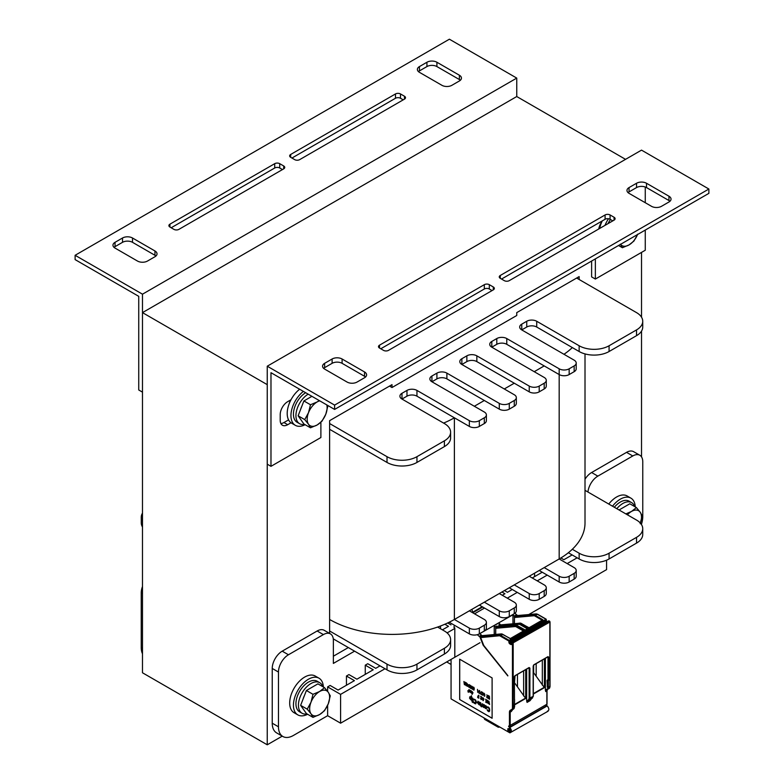 <?xml version="1.0" encoding="UTF-8"?>
<svg xmlns="http://www.w3.org/2000/svg" width="784" height="784" viewBox="0 0 784 784"><rect width="100%" height="100%" fill="white"/><g stroke="black" fill="none" stroke-linecap="round" stroke-linejoin="round"><path stroke-width="1.18" d="M625.544 159.348L516.754 96.54L142.482 312.62L267.246 384.65L267.246 744.8L282.25 736.137M641.518 524.633L641.518 524.094M641.518 456.866L641.518 331.103M641.518 317.197L641.518 252.409M329.623 633.423L329.623 420.665L392 384.65L392 387.531L516.754 315.501L516.754 312.62L579.141 276.605L579.141 279.486M601.005 223.842A14.112 8.154 -60 0 1 601.514 222.274M289.11 403.917A14.112 8.154 -60 0 1 290.639 399.958M142.482 312.62L142.482 672.77L267.246 744.8M75.117 259.612L138.739 296.342L138.739 389.981L142.482 392.147L142.482 294.186L75.117 255.29L75.117 259.612M418.45 71.609A7.056 4.077 180 0 1 419.45 70.893L426.937 66.571A7.056 4.077 180 0 1 436.913 66.571L459.365 79.537A7.056 4.077 180 0 1 460.365 80.252M291.942 158.045L395.489 98.265A3.528 2.038 180 0 1 400.487 98.265L403.231 99.852M171.177 227.772L274.723 167.992A3.528 2.038 180 0 1 279.721 167.992L282.465 169.569M114.043 247.362A7.056 4.077 180 0 1 115.032 246.646L122.52 242.325A7.056 4.077 180 0 1 132.506 242.325L154.958 255.29A7.056 4.077 180 0 1 155.947 256.005M419.45 72.334L441.902 85.299A7.056 4.077 -0 0 0 451.888 85.299L459.365 80.977A7.056 4.077 -0 0 0 461.433 78.096A7.056 4.077 -0 0 0 459.365 75.215L436.913 62.25A7.056 4.077 -0 0 0 426.937 62.25L419.45 66.571A7.056 4.077 -0 0 0 417.382 69.453A7.056 4.077 -0 0 0 419.45 72.334M294.686 159.632A3.528 2.038 -0 0 0 299.674 159.632L404.475 99.127A3.528 2.038 -0 0 0 405.514 97.686A3.528 2.038 -0 0 0 404.475 96.246L400.487 93.943A3.528 2.038 -0 0 0 395.489 93.943L290.697 154.448A3.528 2.038 -0 0 0 289.659 155.889A3.528 2.038 -0 0 0 290.697 157.329L294.686 159.632M173.921 229.359A3.528 2.038 -0 0 0 178.909 229.359L283.71 168.854A3.528 2.038 -0 0 0 284.739 167.413A3.528 2.038 -0 0 0 283.71 165.973L279.721 163.67A3.528 2.038 -0 0 0 274.723 163.67L169.932 224.165A3.528 2.038 -0 0 0 168.893 225.606A3.528 2.038 -0 0 0 169.932 227.046L173.921 229.359M154.958 256.731A7.056 4.077 -0 0 0 157.025 253.849A7.056 4.077 -0 0 0 154.958 250.968L132.506 238.003A7.056 4.077 -0 0 0 122.52 238.003L115.032 242.325A7.056 4.077 -0 0 0 112.965 245.206A7.056 4.077 -0 0 0 115.032 248.087L137.494 261.052A7.056 4.077 -0 0 0 147.47 261.052L154.958 256.731M75.117 255.29L449.389 39.2L516.754 78.096L142.482 294.186M516.754 78.096L516.754 96.54M334.611 409.424L708.883 193.344L708.883 189.022L334.611 405.103L334.611 409.424L270.98 372.694L270.98 466.333L320.891 437.521L320.891 422.253M323.635 368.372A7.056 4.077 180 0 1 324.635 367.647L332.112 363.325A7.056 4.077 180 0 1 342.098 363.325L364.55 376.291A7.056 4.077 180 0 1 365.55 377.016M380.769 348.782L484.326 288.992A3.528 2.038 180 0 1 489.314 288.992L492.058 290.58M501.535 279.055L605.091 219.275A3.528 2.038 180 0 1 610.079 219.275L612.823 220.853M628.053 192.619A7.056 4.077 180 0 1 629.042 191.904L636.53 187.582A7.056 4.077 180 0 1 646.506 187.582L668.968 200.547A7.056 4.077 180 0 1 669.957 201.263M364.55 371.969L342.098 359.003A7.056 4.077 -0 0 0 332.112 359.003L324.635 363.325A7.056 4.077 -0 0 0 322.567 366.206A7.056 4.077 -0 0 0 324.635 369.088L347.087 382.053A7.056 4.077 -0 0 0 357.063 382.053L364.55 377.731A7.056 4.077 -0 0 0 366.618 374.85A7.056 4.077 -0 0 0 364.55 371.969L364.55 376.291M489.314 284.67A3.528 2.038 -0 0 0 484.326 284.67L379.525 345.176A3.528 2.038 -0 0 0 378.486 346.616A3.528 2.038 -0 0 0 379.525 348.057L383.513 350.36A3.528 2.038 -0 0 0 388.511 350.36L493.303 289.864A3.528 2.038 -0 0 0 494.341 288.424A3.528 2.038 -0 0 0 493.303 286.983L489.314 284.67L489.314 288.992M610.079 214.953A3.528 2.038 -0 0 0 605.091 214.953L500.29 275.458A3.528 2.038 -0 0 0 499.261 276.899A3.528 2.038 -0 0 0 500.29 278.34L504.279 280.643A3.528 2.038 -0 0 0 509.277 280.643L614.068 220.137A3.528 2.038 -0 0 0 615.107 218.697A3.528 2.038 -0 0 0 614.068 217.256L610.079 214.953L610.079 219.275M629.042 187.582A7.056 4.077 -0 0 0 626.975 190.463A7.056 4.077 -0 0 0 629.042 193.344L651.494 206.31A7.056 4.077 -0 0 0 661.48 206.31L668.968 201.988A7.056 4.077 -0 0 0 671.035 199.107A7.056 4.077 -0 0 0 668.968 196.225L646.506 183.26A7.056 4.077 -0 0 0 636.53 183.26L629.042 187.582L629.042 191.904M334.611 405.103L267.246 366.206L641.518 150.126L708.883 189.022M291.011 399.732L287.699 401.653A10.584 6.115 120 0 0 280.211 414.618L280.211 420.381A10.584 6.115 120 0 0 282.407 425.222A10.584 6.115 120 0 0 287.699 424.703L291.011 422.782M288.561 419.881L283.955 422.537A10.584 6.115 -60 0 1 280.878 423.546M601.877 221.764A10.584 6.115 120 0 0 598.751 228.977M267.246 366.206L267.246 464.167L270.98 466.333M645.261 187.004L645.261 202.703M645.261 230.075L645.261 250.243L595.36 279.055L595.36 258.887M591.616 261.052L591.616 276.899L595.36 279.055M392 387.531L389.501 386.091M585.011 490.333L636.53 520.066A21.168 12.221 180 0 1 642.733 528.71A21.168 12.221 180 0 1 636.53 537.354L609.08 553.2A21.168 12.221 180 0 1 579.141 553.2L572.32 549.27A88.22 50.931 180 0 1 559.178 558.963L574.153 567.606A7.056 4.077 180 0 1 576.211 570.487A7.056 4.077 180 0 1 574.153 573.369L569.155 576.25A7.056 4.077 180 0 1 559.178 576.25L544.204 567.606L529.239 576.25L544.204 584.893A7.056 4.077 180 0 1 546.272 587.775A7.056 4.077 180 0 1 544.204 590.656L539.216 593.537A7.056 4.077 180 0 1 529.239 593.537L514.265 584.893L499.29 593.537L514.265 602.181A7.056 4.077 180 0 1 516.333 605.062A7.056 4.077 180 0 1 514.265 607.943L509.277 610.824A7.056 4.077 180 0 1 499.29 610.824L484.326 602.181L469.351 610.824L484.326 619.468A7.056 4.077 180 0 1 486.384 622.349A7.056 4.077 180 0 1 484.326 625.23L479.328 628.111A7.056 4.077 180 0 1 469.351 628.111L454.377 619.478A88.22 50.931 180 0 1 437.59 627.063L444.401 630.993A21.168 12.221 180 0 1 450.604 639.636A21.168 12.221 180 0 1 444.401 648.28L416.951 664.126A21.168 12.221 180 0 1 387.012 664.126L329.623 630.993M329.623 619.478A88.22 50.931 0 0 0 437.59 627.063M142.482 521.262A21.168 12.221 180 0 1 141.267 517.185A21.168 12.221 180 0 1 142.482 513.108M576.642 278.046L636.53 312.62A21.168 12.221 180 0 1 642.733 321.264L642.733 327.026A21.168 12.221 180 0 1 636.53 335.67L609.08 351.516A21.168 12.221 180 0 1 579.141 351.516L536.717 327.026A7.056 4.077 0 0 0 526.74 327.026L521.752 329.907L574.153 360.16A7.056 4.077 180 0 1 576.211 363.041L576.211 368.803A7.056 4.077 180 0 1 574.153 371.685L569.155 374.566A7.056 4.077 180 0 1 559.178 374.566L506.778 344.313A7.056 4.077 0 0 0 496.801 344.313L491.803 347.194L544.204 377.447A7.056 4.077 180 0 1 546.272 380.328L546.272 386.091A7.056 4.077 180 0 1 544.204 388.972L539.216 391.853A7.056 4.077 180 0 1 529.239 391.853L476.839 361.6A7.056 4.077 0 0 0 466.852 361.6L461.864 364.482L514.265 394.734A7.056 4.077 180 0 1 516.333 397.615L516.333 403.378A7.056 4.077 180 0 1 514.265 406.259L509.277 409.14A7.056 4.077 180 0 1 499.29 409.14L446.89 378.888A7.056 4.077 0 0 0 436.913 378.888L431.925 381.769L484.326 412.021A7.056 4.077 180 0 1 486.384 414.903L486.384 420.665A7.056 4.077 180 0 1 484.326 423.546L479.328 426.427A7.056 4.077 180 0 1 469.351 426.427L454.377 417.784L454.377 619.478L469.351 610.824M484.326 602.181L499.29 593.537M514.265 584.893L529.239 576.25M544.204 567.606L559.178 558.963L559.178 368.803L506.778 338.551A7.056 4.077 0 0 0 496.801 338.551L491.803 341.432A7.056 4.077 0 0 0 489.735 344.313A7.056 4.077 0 0 0 491.803 347.194L491.803 341.432M572.32 549.27A88.22 50.931 0 0 0 585.011 522.948L585.011 353.917M142.482 527.024A21.168 12.221 180 0 1 141.267 522.948L141.267 517.185M450.604 639.636L450.604 645.399A21.168 12.221 180 0 1 444.401 654.042L416.951 669.889A21.168 12.221 180 0 1 387.012 669.889L333.269 638.862M486.384 622.349L486.384 628.111A7.056 4.077 180 0 1 484.326 630.993L479.328 633.874A7.056 4.077 180 0 1 469.351 633.874L449.193 622.231M516.333 605.062L516.333 610.824A7.056 4.077 180 0 1 514.265 613.705L509.277 616.587A7.056 4.077 180 0 1 499.29 616.587L479.328 605.062M546.272 587.775L546.272 593.537A7.056 4.077 180 0 1 544.204 596.418L539.216 599.299A7.056 4.077 180 0 1 529.239 599.299L509.277 587.775M576.211 570.487L576.211 576.25A7.056 4.077 180 0 1 574.153 579.131L569.155 582.012A7.056 4.077 180 0 1 559.178 582.012L539.216 570.487M642.733 528.71L642.733 534.472A21.168 12.221 180 0 1 636.53 543.116L609.08 558.963A21.168 12.221 180 0 1 579.141 558.963L568.351 552.74M544.204 365.922L534.227 371.685M514.265 383.209L504.279 388.972M484.326 400.497L474.34 406.259M443.597 423.086A88.22 50.931 180 0 0 454.377 417.794L416.951 396.175A7.056 4.077 0 0 0 406.974 396.175L401.976 399.056L444.401 423.546A21.168 12.221 180 0 1 450.604 432.19A21.168 12.221 180 0 1 444.401 440.833L416.951 456.68A21.168 12.221 180 0 1 387.012 456.68L329.623 423.546M572.32 347.586A88.22 50.931 180 0 1 563.97 354.28M450.604 432.19L450.604 437.952A21.168 12.221 180 0 1 444.401 446.596L416.951 462.442A21.168 12.221 180 0 1 387.012 462.442L329.623 429.309M401.976 393.294A7.056 4.077 0 0 0 399.918 396.175A7.056 4.077 0 0 0 401.976 399.056L401.976 393.294L406.974 390.412L406.974 396.175M486.384 414.903A7.056 4.077 180 0 1 484.326 417.784L479.328 420.665A7.056 4.077 180 0 1 469.351 420.665L416.951 390.412A7.056 4.077 0 0 0 406.974 390.412M431.925 376.006A7.056 4.077 0 0 0 429.857 378.888A7.056 4.077 0 0 0 431.925 381.769L431.925 376.006L436.913 373.125L436.913 378.888M516.333 397.615A7.056 4.077 180 0 1 514.265 400.497L509.277 403.378A7.056 4.077 180 0 1 499.29 403.378L446.89 373.125A7.056 4.077 0 0 0 436.913 373.125M461.864 358.719A7.056 4.077 0 0 0 459.796 361.6A7.056 4.077 0 0 0 461.864 364.482L461.864 358.719L466.852 355.838L466.852 361.6M546.272 380.328A7.056 4.077 180 0 1 544.204 383.209L539.216 386.091A7.056 4.077 180 0 1 529.239 386.091L476.839 355.838A7.056 4.077 0 0 0 466.852 355.838M576.211 363.041A7.056 4.077 180 0 1 574.153 365.922L569.155 368.803A7.056 4.077 180 0 1 559.178 368.803M521.752 324.145A7.056 4.077 0 0 0 519.684 327.026A7.056 4.077 0 0 0 521.752 329.907L521.752 324.145L526.74 321.264L526.74 327.026M642.733 321.264A21.168 12.221 180 0 1 636.53 329.907L609.08 345.754A21.168 12.221 180 0 1 579.141 345.754L536.717 321.264A7.056 4.077 0 0 0 526.74 321.264M142.482 586.52A14.112 8.154 120 0 0 141.238 592.822L141.238 647.564A21.168 12.221 120 0 0 142.482 653.748M327.624 705.355L327.624 715.704L293.441 735.441A21.168 12.221 -60 0 1 282.857 736.49A21.168 12.221 -60 0 1 278.467 726.797L278.467 672.055A14.112 8.154 -60 0 1 288.453 654.767L323.38 634.599A14.112 8.154 -60 0 1 330.436 633.893A14.112 8.154 -60 0 1 333.367 640.361L333.367 663.411L354.574 651.161M330.436 633.893L324.204 630.297A14.112 8.154 120 0 0 317.148 630.993L282.211 651.161A14.112 8.154 120 0 0 272.234 668.448L272.234 723.191A21.168 12.221 120 0 0 276.615 732.883L282.857 736.49M348.331 647.564L333.367 656.208M587.941 492.019A14.112 8.154 -60 0 1 597.849 476.133L632.786 455.965A14.112 8.154 -60 0 1 639.842 455.269L633.599 451.662A14.112 8.154 120 0 0 626.543 452.358L591.616 472.527A14.112 8.154 120 0 0 585.011 479.22M639.842 455.269A14.112 8.154 -60 0 1 642.762 461.727L642.762 516.47A21.168 12.221 -60 0 1 641.4 524.457M385.013 668.732L340.599 694.379L327.624 686.892L327.624 691.37M327.624 686.892L330.123 685.451L338.1 690.057L354.427 680.639L346.44 676.024L346.44 685.245M346.44 676.024L348.929 674.583L356.916 679.199L373.233 669.771L365.256 665.165L365.256 674.387M365.256 665.165L367.745 663.725L375.732 668.331L380.024 665.851M440.51 625.995L440.51 628.748M534.57 573.173L534.57 576.622M340.599 694.379L340.599 723.191L480.004 642.704M528.828 614.519L606.581 569.625L606.581 560.197M577.142 557.816L567.165 563.578M547.203 575.103L537.216 580.866M517.254 592.39L507.277 598.153M454.808 628.445L447.096 632.894M560.854 557.973L563.872 559.717L572.153 554.935M532.228 577.984L542.214 572.222M504.435 590.568L507.424 592.302L512.266 589.509M502.289 595.272L504.935 593.743L501.936 592.008M447.664 622.966L450.986 624.887M442.401 629.846L448.487 626.328L444.861 624.231M327.624 715.704L340.599 723.191M305.123 424.703A21.168 12.221 -60 0 1 295.333 425.32L291.589 423.154A21.168 12.221 -60 0 1 287.904 407.817A21.168 12.221 -60 0 1 299.645 389.236M295.333 425.32A21.168 12.221 -60 0 1 291.648 409.983A21.168 12.221 -60 0 1 303.388 391.402M608.776 504.043A21.168 12.221 -60 0 1 627.151 495.968L630.895 498.134A21.168 12.221 -60 0 1 635.256 506.925M612.52 506.209A21.168 12.221 -60 0 1 630.895 498.134M307.622 714.263A21.168 12.221 -60 0 1 297.822 714.881L294.078 712.715A21.168 12.221 -60 0 1 294.078 688.264A21.168 12.221 -60 0 1 315.256 676.043L319 678.209A21.168 12.221 -60 0 1 323.361 686.99M297.822 714.881A21.168 12.221 -60 0 1 297.822 690.43A21.168 12.221 -60 0 1 319 678.209M599.642 228.467A21.168 12.221 -60 0 1 602.288 220.892M604.993 225.38A21.168 12.221 -60 0 1 608.502 218.746M616.841 508.698A17.64 10.182 -60 0 1 631.63 502.632A17.64 10.182 -60 0 1 634.658 506.572M614.342 507.258A17.64 10.182 -60 0 1 629.131 501.192L631.63 502.632M307.014 713.91A17.64 10.182 -60 0 1 302.085 713.264A17.64 10.182 -60 0 1 302.085 692.889A17.64 10.182 -60 0 1 319.725 682.697A17.64 10.182 -60 0 1 322.763 686.647M302.085 713.264L299.586 711.823A17.64 10.182 -60 0 1 299.586 691.449A17.64 10.182 -60 0 1 317.236 681.257L319.725 682.697M608.021 223.626A17.64 10.182 -60 0 1 610.471 219.5M304.525 424.35A17.64 10.182 -60 0 1 299.586 423.703A17.64 10.182 -60 0 1 296.842 409.718A17.64 10.182 -60 0 1 308.161 394.156M299.586 423.703L297.097 422.262A17.64 10.182 -60 0 1 294.343 408.278A17.64 10.182 -60 0 1 305.672 392.715M640.401 523.134A14.112 8.154 120 0 0 640.185 512.197L642.174 515.784L640.185 523.722M625.867 513.912L631.541 511.423L636.412 507.581L640.185 512.197A14.112 8.154 120 0 0 631.541 511.423A14.112 8.154 120 0 0 627.435 514.814M619.066 509.982L629.817 503.779L636.412 507.581M328.28 703.797L324.507 710.706L319.637 714.547A14.112 8.154 120 0 0 328.28 703.797A14.112 8.154 120 0 0 328.28 692.272L330.27 695.859L328.28 703.797M312.983 717.36L310.993 713.773A14.112 8.154 120 0 0 319.637 714.547L312.983 717.36L306.397 713.558L300.635 705.355L306.397 690.508L317.922 683.854L324.507 687.656L328.28 692.272A14.112 8.154 120 0 0 319.637 691.498L324.507 687.656M307.22 709.157L310.993 702.248A14.112 8.154 120 0 0 310.993 713.773L307.22 709.157L300.635 705.355M312.983 694.31L319.637 691.498A14.112 8.154 120 0 0 310.993 702.248L312.983 694.31L306.397 690.508M303.153 698.848A11.819 6.821 -60 0 1 304.329 695.829M637.686 234.161L633.913 241.07L629.042 244.912A14.112 8.154 120 0 0 637.539 234.534M620.546 244.343A14.112 8.154 120 0 0 629.042 244.912L622.388 247.724L620.399 244.147M618.537 245.5L622.388 247.724M327.3 405.21L327.781 406.298L325.791 414.236L322.018 421.145L317.148 424.987A14.112 8.154 120 0 0 325.791 414.236A14.112 8.154 120 0 0 326.781 404.907M310.493 427.799L308.504 424.213A14.112 8.154 120 0 0 317.148 424.987L310.493 427.799L303.898 423.997L298.136 415.794L303.898 400.947L311.905 396.322M304.731 419.607L308.504 412.688A14.112 8.154 120 0 0 308.504 424.213L304.731 419.607L298.136 415.794M319.735 400.84A14.112 8.154 120 0 0 317.148 401.937L319.245 400.555M310.493 404.75L317.148 401.937A14.112 8.154 120 0 0 308.504 412.688L310.493 404.75L303.898 400.947M300.654 409.287A11.819 6.821 -60 0 1 301.83 406.269M451.065 659.413L451.065 698.887L509.443 732.599A4.939 2.852 -120 0 0 509.923 732.834L548.085 711.215M510.364 731.609L509.825 731.923A3.881 2.244 60 0 1 509.443 731.737L507.826 730.512L507.826 728.699L508.551 728.816A3.881 2.244 60 0 1 508.875 728.552A3.881 2.244 60 0 1 509.825 728.385L510.129 731.913M507.826 730.512L510.364 729.042M509.277 728.405L508.551 728.816M546.879 704.248L509.443 725.857L509.443 712.146A4.057 2.342 60 0 1 510.286 710.284L511.825 709.402A2.999 1.735 -120 0 0 512.442 708.03L512.442 643.243L511.697 642.811L511.697 643.958A1.235 0.715 60 0 1 510.825 644.468L509.825 643.889A1.235 0.715 60 0 1 508.953 642.38L508.826 641.008L500.261 636.069A2.999 1.735 -120 0 0 499.202 635.785L480.68 637.598L483.738 645.448L507.826 675.916L483.169 645.232L480.004 637.088L477.299 634.687M499.957 626.779L499.555 625.799L497.889 626.759L496.997 625.995L495.596 626.808L494.224 625.593L494.224 634.54M480.886 636.726L480.004 637.088M516.646 616.077L515.715 615.195L514.314 615.999L512.942 614.783L512.942 623.731M517.411 615.665L516.597 615.959M480.602 637.304L481.121 636.285A1.764 1.019 60 0 0 480.837 636.618L479.975 635.824L481.376 635.02L480.004 633.795L478.759 634.207L512.942 614.783M517.43 615.479L514.931 613.264M499.555 625.799L498.693 625.024L500.094 624.211L498.722 622.996L494.224 625.593M514.471 683.472L514.471 684.197M514.471 683.031L514.853 683.697M515.01 675.837L528.935 667.792L529.896 668.105L529.131 667.527L515.059 675.651L514.471 682.962M542.136 620.193L534.943 616.038L535.315 615.391L542.881 619.762L528.906 627.827L521.34 623.456L520.468 623.966L528.034 628.337L525.045 630.062L517.479 625.691L516.607 626.2L524.173 630.561L510.198 638.637L502.632 634.266A3.528 2.038 -120 0 0 501.388 633.933L482.376 635.628L480.69 637.274M546.066 704.983L546.762 705.796L509.335 727.405L508.62 726.121L509.443 725.857M547.35 711.225C549.368 710.49 549.329 708.707 547.252 705.884L509.816 727.483M454.808 656.678L454.808 627.866L453.926 627.367L454.406 625.25M509.923 732.834C511.942 732.099 511.903 730.316 509.825 727.493M492.107 718.262L492.107 677.925L459.669 659.197L459.669 699.534L492.107 718.262M546.899 690.557L545.752 691.615L545.38 690.194L545.38 658.325M544.41 658.883L544.41 687.656L533.316 672.26M530.405 698.799L530.013 700.7L527.064 702.405L526.662 700.965L526.662 669.124M533.884 664.94L547.81 656.894L548.751 657.198L547.996 656.629L533.933 664.754L533.169 666.224L533.169 696.496L530.013 700.7L530.788 699.063L527.75 700.818L527.064 702.405M525.701 669.683L525.701 698.466L514.931 683.295M511.697 709.647L511.315 711.5L510.198 712.146A3.528 2.038 60 0 1 510.923 710.529L513.579 708.991A3.528 2.038 -120 0 0 514.314 707.384L514.578 699.475L514.412 706.923M512.442 708.03L514.471 707.168L511.315 711.5A3.528 2.038 60 0 1 512.05 709.883L512.462 709.647A3.528 2.038 -120 0 0 513.187 708.03L513.187 643.243L512.197 642.086L511.54 642.596L548.516 620.879L549.868 622.065L549.868 686.853A3.528 2.038 60 0 1 549.143 688.47L546.487 689.998A3.528 2.038 -120 0 0 545.752 691.615M547.996 680.198L548.369 680.845L548.751 680.198L547.996 680.198L547.996 657.198L547.203 657.266M547.428 687.372L547.046 680.483L547.624 679.973M515.059 675.651L514.529 676.259M548.261 687.421L548.751 687.499A3.528 2.038 60 0 1 548.016 689.116L547.604 689.352A3.528 2.038 -120 0 0 546.879 690.969L546.879 704.522M549.868 686.421L548.016 687.509A2.999 1.735 60 0 1 547.379 688.871L548.016 689.116L546.487 689.998L545.84 689.753A4.057 2.342 -120 0 0 545.38 690.194M514.363 676.68L514.471 699.857L514.314 676.641M514.951 675.886L529.131 667.527M529.896 668.105L529.896 698.387L529.2 699.975L527.083 700.563A4.057 2.215 -117.5 0 0 526.662 700.965M533.169 696.065L532.405 698.132L527.083 700.563M533.933 664.754L533.414 665.322M542.332 660.079L542.332 685.167M533.316 672.456L533.316 673.309M533.639 665.155L533.639 672.496M495.596 626.808L495.596 628.356M523.418 630.993L516.235 626.847L516.607 626.2A3.528 2.038 -120 0 0 515.353 625.867L497.223 627.053A1.764 1.019 -120 0 0 496.968 627.131L496.997 625.995M481.376 635.02L481.376 636.138M516.734 616.44L517.587 615.558L536.07 613.901A3.528 2.038 60 0 1 537.314 614.244L545.88 619.184L546.703 621.928M515.666 616.332L515.715 615.195M514.314 615.999L514.314 617.557M500.094 624.211L500.094 625.328M536.178 663.636L536.178 675.641M523.624 670.888L523.624 695.967M517.46 674.446L517.46 686.441M471.939 609.335L472.781 612.745M482.199 606.718L472.83 612.128M474.536 613.823L484.512 608.061M446.694 661.941L451.065 664.46M459.669 699.534L492.107 718.203M459.718 659.226L459.718 699.504M487.785 706.874L489.471 708.403L489.598 711.137L488.922 711.725L487.491 710.716L487.227 709.677L488.667 711.059L489.236 710.529L489.049 708.393L487.658 707.55M486.305 708.746L486.482 706.394L485.061 705.443L486.178 706.002L486.678 707.491L486.305 708.746L485.433 708.422L484.679 706.707L485.061 705.443M484.189 707.697L484.238 704.728L484.189 707.697L482.875 706.854L482.434 705.502L482.748 703.934L482.817 706.178L483.748 706.805L483.875 704.581M483.767 706.786L482.866 706.149L482.434 703.748M481.935 706.404L480.612 702.64L481.935 706.404L481.435 706.119L481.435 706.854L480.445 705.541L481.131 705.571L480.563 702.67M481.435 706.854L481.494 706.149M481.131 705.512L480.445 705.169M478.416 701.778L479.945 703.14L479.445 703.865L478.387 703.346L479.445 704.502L478.436 703.366M479.69 703.826L479.739 702.317L478.446 701.719M479.759 704.963L479.994 704.493L479.191 704.826L478.132 703.748L477.946 701.161M477.446 702.895L476.574 701.925M475.643 703.875L475.937 700.582L473.957 699.132L475.388 699.769L476.015 701.053L475.888 703.65L474.516 703.503L473.644 701.896L475.329 703.326L475.702 701.337L475.075 700.053L473.644 699.779L473.957 699.132M475.525 703.238L473.644 701.896M473.144 702.709L472.83 698.201M472.331 700.857L472.017 697.74M472.331 702.239L472.017 701.602M471.517 700.386L471.576 695.947L471.517 700.386L469.528 698.132L470.028 696.672L471.213 697.819L471.213 695.8M471.213 697.613L469.841 696.751M488.922 703.679L488.422 703.444L488.922 703.728L488.922 701.161L489.608 704.434L488.422 703.444M489.608 704.434L488.922 701.161M487.805 702.915L487.021 701.043L487.736 700.475L488.177 701.523L487.207 701.092L488.05 703.111L487.119 702.317M488.177 701.523L487.207 700.347M487.922 703.277L487.374 700.69M486.776 702.797L486.639 699.779L486.776 702.797L486.59 701.278L485.649 702.15L486.207 701.308L485.649 699.269L486.364 701.092L486.59 699.808M485.904 702.297L486.59 701.327M486.413 701.033L485.649 699.269M483.16 700.71L483.953 699.093L482.964 697.721L483.904 699.112L482.964 700.602L482.964 697.721M482.003 699.426L482.317 697.956M481.356 699.25L480.768 698.475L481.709 696.937L480.533 696.31L481.66 696.966L480.719 698.505L481.631 699.152L481.131 699.534L480.533 698.397L481.405 697.123L480.533 696.31M481.474 699.553L481.474 699.063M478.789 698.191L478.838 695.281L478.789 698.191L477.662 697.535L478.603 697.711L477.789 696.447L478.603 696.545L478.603 695.202M478.603 697.652L477.662 697.172M478.603 696.486L477.789 696.074M472.174 694.369L472.977 692.752L471.988 691.38L472.928 692.782L471.988 694.261L471.988 691.38M471.429 693.017L471.478 691.027L471.429 693.017L470.4 692.36L470.273 690.39M470.978 690.743L471.213 692.586L470.929 690.773M470.028 692.203L470.077 690.214L470.028 692.203L468.999 691.557L468.871 689.577M469.822 691.753L469.371 689.871L469.714 691.782L469.871 690.155M489.608 699.25L489.422 696.261M489.177 698.995L489.226 696.084L488.05 695.467L489.177 696.114L489.177 698.995L488.05 698.348L488.991 698.524L488.177 697.26L488.991 697.358L488.991 696.378L488.05 695.467M488.991 698.466L488.05 697.985M488.991 697.299L488.177 696.888M487.579 697.897L487.756 695.673L486.746 694.898L487.775 695.976L487.707 697.721L487.021 697.75L486.59 696.77L487.432 697.564L487.619 696.192L486.746 694.898M487.472 697.535L486.59 696.77M484.777 694.252L484.061 693.223L484.777 694.252L484.091 693.546L483.875 694.399L484.835 695.447L484.679 696.163L484.061 695.986L484.061 693.223M483.924 694.369L484.1 693.546M484.532 696.251L484.826 695.085L484.061 694.261M482.719 695.271L483.512 693.654L482.532 692.282L483.463 693.683L482.532 695.163L482.532 692.282M481.974 694.84L481.082 693.958L481.523 691.635L481.033 693.987L481.974 694.84L480.847 694.193L481.474 691.664M480.602 692.517L480.161 691.958M479.916 693.654L479.024 692.772L479.651 690.557L478.975 692.801L479.916 693.654L478.789 692.997L479.416 690.479M478.544 691.321L478.103 690.763M477.711 691.772L477.476 689.361M477.662 692.35L477.848 691.537M473.889 690.116L474.193 689.126L474.046 690.018L473.458 689.861L473.115 687.578L473.918 687.372L474.046 688.793L474.281 688.195L473.428 687.088M472.487 689.303L472.879 687.509L472.115 686.323L472.86 687.862L472.742 689.077L472.115 689.087L472.115 686.323M471.115 688.509L471.507 686.715L470.743 685.539L471.488 687.068L471.37 688.283L470.743 688.293L470.743 685.539M470.116 687.999L469.665 684.795L470.116 687.999L469.498 685.118L468.871 687.274L469.371 684.677M469.057 687.382L469.518 685.245M468.215 686.284L468.528 684.804M467.872 684.491L466.941 683.462L467.872 684.491L466.941 683.824L466.999 685.706L467.842 686.01L467.058 686.167L466.941 683.462M467.372 685.118L467.039 683.726M467.568 686.098L467.088 685.059M467.685 686.402L467.685 685.912M466.196 685.314L465.618 684.54L466.549 682.991L465.373 682.374L466.5 683.021L465.569 684.569L466.47 685.216L465.97 685.598L465.373 684.461L466.255 683.187L465.373 682.374M466.313 685.618L466.313 685.128M464.824 682.737L463.883 681.512L464.187 682.423L465.128 682.237L464.383 684.677L463.883 681.512M464.628 684.824L464.941 682.129M468.45 691.165L467.842 690.714L468.234 692.194L468.401 691.194M468.313 692.331L467.842 690.714M486.09 708.295L485.11 707.256L485.325 705.874M478.436 702.944L478.652 702.101L478.387 702.974L479.445 703.405L478.387 702.974M471.096 699.397L470.077 698.858L470.008 697.27M483.209 700.141L483.209 699.083M472.223 693.801L472.223 692.742M484.532 695.898L484.1 694.595M482.768 694.702L482.768 693.644M473.987 688.509L473.409 687.46M473.663 689.675L473.507 688.715L473.614 689.704M472.497 688.95L472.144 686.657M471.125 688.156L470.772 685.863M464.53 684.354L464.285 682.727M487.55 707.805L487.491 706.943M488.05 706.992L488.667 707.286M489.177 707.913L489.471 708.403M489.608 709.363L489.657 710.716M488.05 710.765L488.667 711.059M486.06 706.296L485.306 705.865L484.992 706.511L486.06 708.324L486.06 706.296M479.445 703.405L479.573 702.65L478.632 702.101M471.213 698.279L469.959 697.28L470.273 699.21L471.086 699.406L471.213 698.279M483.16 700.22L483.689 699.357L483.16 699.054L483.16 700.22M472.174 693.879L472.703 693.017L472.174 692.713L472.174 693.879M471.213 692.586L471.272 690.969M470.743 692.252L470.772 690.675M469.302 691.488L469.371 689.871M483.934 694.81L484.492 695.927L483.983 694.781M482.719 694.781L483.248 693.918L482.719 693.615L482.719 694.781M473.859 689.793L473.487 688.715M464.226 682.688L464.5 684.51L464.785 683.011L464.226 682.688M508.453 730.864L510.511 729.679M419.45 66.571L419.45 70.893M426.937 62.25L426.937 66.571M436.913 62.25L436.913 66.571M459.365 75.215L459.365 79.537M290.697 154.448L290.697 157.329M395.489 93.943L395.489 98.265M400.487 93.943L400.487 98.265M404.475 96.246L404.475 99.127M169.932 224.165L169.932 227.046M274.723 163.67L274.723 167.992M279.721 163.67L279.721 167.992M283.71 165.973L283.71 168.854M154.958 250.968L154.958 255.29M115.032 242.325L115.032 246.646M122.52 238.003L122.52 242.325M132.506 238.003L132.506 242.325M342.098 359.003L342.098 363.325M324.635 363.325L324.635 367.647M332.112 359.003L332.112 363.325M484.326 284.67L484.326 288.992M493.303 286.983L493.303 289.864M379.525 345.176L379.525 348.057M605.091 214.953L605.091 219.275M614.068 217.256L614.068 220.137M500.29 275.458L500.29 278.34M636.53 183.26L636.53 187.582M646.506 183.26L646.506 187.582M668.968 196.225L668.968 200.547M283.955 422.537L287.699 424.703M387.012 669.889L387.012 664.126M416.951 669.889L416.951 664.126M444.401 654.042L444.401 648.28M469.351 633.874L469.351 628.111M479.328 633.874L479.328 628.111M484.326 630.993L484.326 625.23M499.29 616.587L499.29 610.824M509.277 616.587L509.277 610.824M514.265 613.705L514.265 607.943M529.239 599.299L529.239 593.537M539.216 599.299L539.216 593.537M544.204 596.418L544.204 590.656M559.178 582.012L559.178 576.25M569.155 582.012L569.155 576.25M574.153 579.131L574.153 573.369M579.141 558.963L579.141 553.2M609.08 558.963L609.08 553.2M636.53 543.116L636.53 537.354M387.012 456.68L387.012 462.442M416.951 456.68L416.951 462.442M444.401 440.833L444.401 446.596M416.951 390.412L416.951 396.175M469.351 420.665L469.351 426.427M479.328 420.665L479.328 426.427M484.326 417.784L484.326 423.546M446.89 373.125L446.89 378.888M499.29 403.378L499.29 409.14M509.277 403.378L509.277 409.14M514.265 400.497L514.265 406.259M476.839 355.838L476.839 361.6M529.239 386.091L529.239 391.853M539.216 386.091L539.216 391.853M544.204 383.209L544.204 388.972M496.801 338.551L496.801 344.313M506.778 338.551L506.778 344.313M569.155 368.803L569.155 374.566M574.153 365.922L574.153 371.685M536.717 321.264L536.717 327.026M579.141 345.754L579.141 351.516M609.08 345.754L609.08 351.516M636.53 329.907L636.53 335.67M141.238 592.822L142.482 593.537M142.482 648.28L141.238 647.564M288.453 654.767L282.211 651.161M272.234 668.448L278.467 672.055M317.148 630.993L323.38 634.599M597.849 476.133L591.616 472.527M626.543 452.358L632.786 455.965M278.467 726.797L272.234 723.191M498.359 726.2L498.261 726.768L499.251 726.866A1.058 0.608 60 0 1 498.516 727.15L484.473 719.046L484.13 717.987M484.973 719.33L484.473 719.046M516.235 626.847A2.999 1.735 -120 0 0 515.166 626.563L496.164 628.258A1.235 0.715 -120 0 0 495.723 628.876L495.723 634.403M549.251 621.134L511.815 642.733M512.315 643.027L549.633 621.173L549.868 622.065L512.442 643.243M534.943 616.038A2.999 1.735 -120 0 0 533.884 615.754L534.071 615.058A3.528 2.038 -120 0 1 535.315 615.391L537.579 614.215L546.144 619.154L509.198 640.361L500.633 635.412L503.005 634.481M546.379 620.771L546.144 619.154L546.379 620.046L509.698 641.224L509.198 640.361L508.826 641.008M546.438 621.163A1.235 0.715 -120 0 0 546.801 621.869M509.443 731.737L510.502 731.129M508.62 726.474L509.698 725.847M509.179 725.808L508.62 726.121M510.198 725.69L510.198 712.146L509.443 712.146M533.316 694.065L544.41 687.656M514.892 704.698L525.701 698.466M547.379 688.871L545.84 689.753M547.252 686.529L547.379 680.845L548.369 680.845L548.369 687.176L547.252 687.107L547.751 680.198M548.751 657.198L548.751 680.198M514.314 677.082L514.471 699.769M547.889 656.874L533.826 664.999L533.316 666.008L533.316 696.28L529.131 698.368L528.543 699.73M548.183 687.46L548.751 687.401M547.614 689.352L547.026 690.753L547.026 704.346M548.016 689.116L546.487 689.998M514.686 706.051L514.431 706.894M528.367 668.144L529.131 668.095L529.131 698.368M533.316 693.634L544.263 687.313M533.884 615.754L514.872 617.459A1.235 0.715 -120 0 0 514.441 618.076L514.441 623.603M529.063 627.739L520.233 623.084L500.212 625.328L520.096 623.123A3.528 2.038 -120 0 1 521.34 623.456L521.723 623.672M501.378 624.799L500.829 624.907A1.764 1.019 -120 0 1 501.094 624.828L520.458 623.133M516.342 616.155L515.059 616.753L534.071 615.058L536.207 613.862L537.687 614.46M499.712 626.2A1.235 0.715 60 0 1 500.025 626.024L519.037 624.329L519.224 623.633A3.528 2.038 60 0 1 520.468 623.966L520.096 624.613L527.289 628.768M525.202 629.973L517.479 625.691A3.528 2.038 -120 0 0 516.235 625.358L516.587 625.367M500.261 636.069L500.633 635.412A3.528 2.038 -120 0 0 499.388 635.079L501.74 633.942M536.423 613.921L517.734 615.509L515.803 616.263A1.764 1.019 60 0 1 516.058 616.185L516.597 616.136M547.144 622.035L546.536 620.987L509.698 642.38L509.698 641.224L508.953 641.224M548.369 621.202L549.133 620.889L550.025 621.849L550.025 686.637L549.143 688.47M511.697 642.811L511.697 643.527M511.697 643.958L508.953 642.38M510.825 644.468L511.54 643.615M509.825 643.889L511.55 642.459M499.202 635.785L499.388 635.079L480.915 636.735L480.563 637.578L481.699 636.255M480.68 637.598L483.65 645.242M483.738 645.448L507.826 675.573M515.166 626.563L515.353 625.867L497.507 627.033M517.852 625.906L516.372 625.318L496.968 627.131A1.764 1.019 -120 0 0 496.762 627.318M496.164 628.258L496.35 627.563A1.764 1.019 -120 0 0 496.086 627.641A1.764 1.019 -120 0 0 495.723 628.445L495.566 634.413M515.607 616.44A1.764 1.019 60 0 1 515.803 616.263L514.804 616.832A1.764 1.019 -120 0 0 514.441 617.645L514.284 623.613M514.441 618.076L514.804 616.832A1.764 1.019 -120 0 1 515.059 616.753L514.872 617.459M519.037 624.329A2.999 1.735 60 0 1 520.096 624.613M499.614 625.955A1.764 1.019 60 0 1 499.957 625.407L500.829 624.907A1.764 1.019 -120 0 0 500.633 625.083M499.437 626.436L499.957 625.407A1.764 1.019 60 0 1 500.212 625.328L500.025 626.024M495.723 628.876L496.968 627.131M510.355 638.539L501.525 633.884L482.376 635.628A1.764 1.019 -120 0 0 482.121 635.706L481.121 636.285A1.764 1.019 60 0 1 481.376 636.206L481.151 636.569M482.66 635.599L482.121 635.706A1.764 1.019 -120 0 0 481.915 635.893M511.825 709.402L512.462 709.647M510.286 710.284L510.923 710.529M529.2 699.975L527.75 700.818M514.892 704.267L525.545 698.123M547.359 679.953L547.252 680.767L547.624 680.12M482.709 607.012L472.732 612.774L482.748 607.032M510.56 730.443L508.885 731.403M483.944 717.87L484.62 719.369L498.163 727.189L499.575 726.895"/></g></svg>
